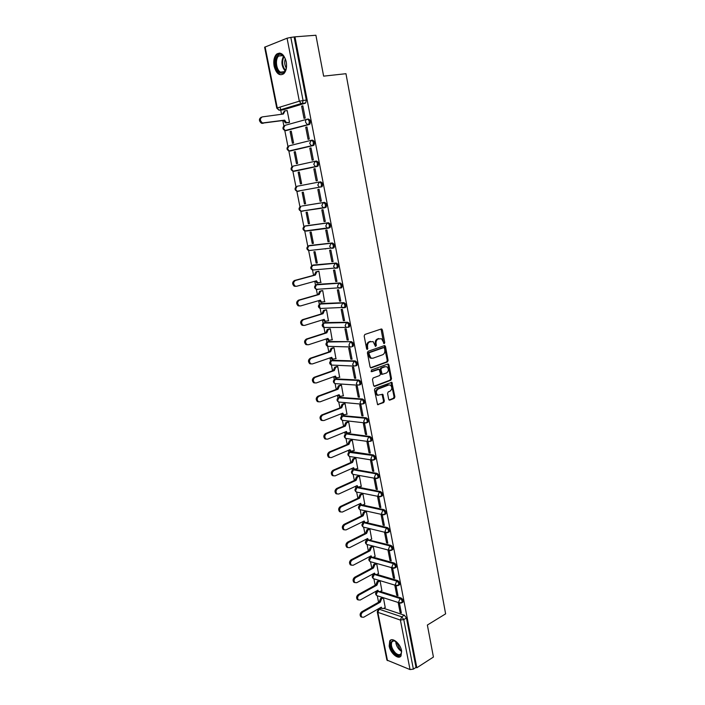 <?xml version="1.0" encoding="UTF-8"?>
<svg xmlns="http://www.w3.org/2000/svg" width="705" height="705" viewBox="0 0 705 705"><rect width="100%" height="100%" fill="white"/><g stroke="black" fill="none" stroke-linecap="round" stroke-linejoin="round"><path stroke-width="1.06" d="M384.278 343.599L384.745 342.551L382.383 329.896L381.264 328.997L364.864 334.461L364.168 335.977L366.618 348.816L367.42 349.442L367.587 346.719C367.323 344.322 368.054 342.7 369.79 341.855L373.112 341.59L375.483 346.455L376.391 345.441L376.073 343.793C375.818 341.414 376.54 339.81 378.25 338.973L381.502 338.708L384.278 343.599M383.696 343.414L381.044 329.068M366.829 349.275L366.767 346.701L367.587 346.719M375.324 346.322L375.254 343.784L376.073 343.793M375.166 574.39L373.72 573.517M370.892 556.968L370.442 557.258M367.587 539.686L367.067 540.039M364.291 522.273L363.657 522.687M361.066 504.745L360.229 505.203M358.14 487.199L356.765 487.587M377.95 478.043L378.744 477.673C379.325 475.778 378.708 474.333 376.902 473.337L354.395 469.415L353.284 469.838M374.346 459.704L375.175 459.334C375.783 457.413 375.166 455.95 373.342 454.972L350.843 451.535L349.777 451.958M347.274 433.513L346.243 433.927L368.741 436.888C370.583 437.858 371.191 439.33 370.566 441.295L368.239 441.524L367.349 440.061L368.741 436.888L369.755 436.457L347.274 433.513L346.261 433.936L344.886 437.012L345.767 438.439L347.054 438.616M367.067 422.603L367.957 422.233C368.609 420.233 368.001 418.752 366.142 417.801L342.886 415.677M363.375 403.824L364.3 403.463C364.978 401.427 364.37 399.938 362.502 398.995L339.308 397.347M359.647 384.904L360.616 384.542C361.312 382.462 360.722 380.964 358.827 380.039L335.703 378.876M355.884 365.833L356.906 365.463C357.629 363.357 357.03 361.841 355.126 360.925L332.073 360.264M352.359 346.622L353.161 346.243C353.91 344.093 353.32 342.56 351.398 341.661L328.415 341.511M348.605 327.243L349.389 326.864C350.156 324.67 349.574 323.128 347.635 322.247L324.732 322.608M344.815 307.706L345.582 307.327C346.384 305.089 345.802 303.538 343.846 302.665L321.031 303.555M341 288.01L341.74 287.631C342.568 285.358 341.995 283.789 340.021 282.934L317.294 284.353M337.157 268.147L337.871 267.785C338.726 265.459 338.162 263.873 336.162 263.036L313.531 265.001M332.469 248.336L333.967 247.763C334.857 245.393 334.293 243.798 332.284 242.969L309.733 245.499M328.468 228.156L330.028 227.592C330.953 225.168 330.398 223.555 328.363 222.745L305.917 225.838M324.432 207.808L326.062 207.244C327.014 204.776 326.468 203.146 324.415 202.344L302.066 206.019M286.239 61.776C284.044 54.162 280.819 51.632 276.563 54.179C274.078 56.894 273.258 60.903 274.113 66.191C276.307 73.778 279.541 76.281 283.824 73.699C286.265 71.02 287.076 67.045 286.239 61.776M401.594 650.803C400.405 643.568 392.156 636.791 389.742 640.951L389.169 646.106C390.35 653.244 398.563 660.109 401.03 655.906L401.594 650.803M388.684 399.303L389.794 400.123L394.227 398.36L394.888 396.853L391.839 382.33L375.148 388.42L374.461 389.953L377.589 404.644L383.714 402.537L384.384 401.013L382.789 394.324L377.704 395.161C375.791 392.905 375.968 390.861 378.241 389.01L388.816 384.956L390.473 385.106C392.377 387.318 392.218 389.354 389.988 391.213L388.243 391.892L387.574 393.408L388.684 399.303M294.954 36.836L315.902 35.25L323.63 76.149L345.961 73.699L445.622 613.852L427.371 625.035L433.425 657.051L416.831 667.758L294.954 36.836L290.821 37.409L303.053 100.436L302.454 103.371L279.074 110.192M387.424 361.956L388.094 360.458L385.485 346.499L384.366 345.626L368.072 351.301L367.384 352.826L370.081 366.979L371.227 367.843L387.424 361.956L386.596 361.921L387.265 360.422L384.181 345.688M388.913 364.873L391.504 378.726L390.843 380.224L374.752 386.349L373.615 385.503L372.469 379.501L373.156 377.977L379.757 375.518L380.427 373.994L379.175 369.235L371.667 371.702L371.35 370.037L387.812 364.018L388.913 364.873L388.085 364.837L390.676 378.673L391.504 378.726M383.776 608.336L404.379 615.236L401.7 616.822L403.771 619.589L413.377 669.124L410.037 669.574L386.895 660.065L377.272 611.834L377.854 612.345L387.486 660.638M280.114 107.054L280.713 110.059M280.74 110.192L281.551 114.272M282.802 120.546L283.886 126.01M284.767 130.434L287.948 146.473M288.83 150.861L291.985 166.768M292.857 171.121L295.985 186.895M296.849 191.222L299.96 206.865M300.815 211.156L303.899 226.675M304.745 230.94L307.803 246.318M308.649 250.557L311.68 265.803M312.518 270.024L313.575 275.338M314.756 281.277L315.523 285.137M316.933 289.314L317.576 289.482L316.36 289.341L317.426 294.734M318.607 300.665L319.339 304.322M319.814 306.737L321.251 313.972M322.432 319.894L323.119 323.348M323.604 325.798L325.049 333.051M326.221 338.973L326.873 342.225M327.367 344.719L328.812 351.989M329.984 357.902L330.592 360.96M331.103 363.489L332.548 370.777M333.721 376.681L334.293 379.537M335.113 383.705L336.25 389.416M337.431 395.32L337.959 397.981M338.779 402.132L339.933 407.913M341.105 413.809L341.59 416.276M342.418 420.427L343.582 426.261M344.754 432.156L345.203 434.43M346.032 438.58L347.204 444.476M348.367 450.354L348.781 452.443M349.61 456.593L350.79 462.542M351.962 468.42L352.341 470.314M353.161 474.465L354.359 480.475M355.523 486.344L355.866 488.054M356.686 492.205L357.893 498.268M359.056 504.128L359.365 505.661M360.185 509.803L361.409 515.928M362.573 521.779L362.837 523.128M363.665 527.278L364.89 533.456M366.054 539.299L366.283 540.471M367.111 544.621L368.345 550.843M369.508 556.686L369.711 557.681M370.53 561.823L371.782 568.107M372.936 573.94L373.104 574.76M373.923 578.911L375.183 585.238M376.347 591.063L376.47 591.707M377.298 595.866L378.567 602.246M379.722 608.062L379.819 608.521M416.831 667.758L416.012 667.432L413.377 669.124M305.221 103.238L283.084 109.883L279.03 110.209L301.114 103.556L305.697 102.948L301.114 103.556L299.334 101.194L287.067 38.202L290.821 37.409M265.098 46.9L277.268 107.927L276.774 108.147L264.622 47.217L287.067 38.202M288.363 122.679L289.526 122.432L287.164 110.491L286.671 110.641M301.634 106.182L304.005 118.378L305.203 118.043L302.833 105.829L301.634 106.182L302.868 106.023M305.732 127.279L308.085 139.37L309.283 139.061L306.939 126.953L305.732 127.279L306.966 127.094M290.099 131.465L292.434 143.291L293.588 143.009L291.244 131.156L290.099 131.465L291.271 131.289M309.803 148.191L312.139 160.185L313.337 159.912L311.002 147.909L309.803 148.191L311.02 147.988M294.144 151.936L296.461 163.666L297.616 163.41L295.298 151.654L294.144 151.936L295.316 151.734M313.84 168.936L316.148 180.824L317.356 180.586L315.038 168.68L313.84 168.936L315.047 168.715M298.162 172.231L300.462 183.873L301.617 183.644L299.317 171.994L298.162 172.231L299.317 172.02M300.462 183.873L301.617 183.644M316.148 180.824L317.356 180.586M320.132 201.295L321.339 201.092L319.039 189.284L317.84 189.504L320.132 201.295L321.33 201.04M304.428 203.912L305.582 203.719L303.3 192.157L302.145 192.368L304.428 203.912L305.573 203.666M324.08 221.599L325.287 221.432L323.013 209.72L321.806 209.905L324.08 221.599L325.269 221.326M308.358 223.793L309.513 223.626L307.248 212.161L306.093 212.346L308.358 223.793L309.495 223.529M328.001 241.736L329.209 241.604L326.953 229.98L325.745 230.138L328.001 241.736L329.173 241.445M312.262 243.516L313.417 243.384L311.169 232.007L310.015 232.156L312.262 243.516L313.39 243.234M326.115 228.367L327.287 228.094M331.888 261.714L333.095 261.608L330.856 250.081L329.649 250.204L331.888 261.714L333.051 261.405M316.131 263.071L317.285 262.974L315.056 251.694L313.901 251.808L316.131 263.071L317.25 262.78M325.146 248.971L325.816 248.803M335.739 281.524L336.946 281.445L334.725 270.015L333.518 270.112L335.739 281.524L336.893 281.198M320.749 282.432L318.916 271.214L317.77 271.381M339.563 301.167L340.771 301.123L338.567 289.79L337.36 289.852L339.563 301.167L340.709 300.824M324.608 301.705L322.74 290.592L321.595 290.724M343.353 320.66L344.56 320.652L342.374 309.407L341.167 309.433L343.353 320.66L344.489 320.299M328.424 320.828L326.538 309.803L325.393 309.918M347.116 339.995L348.323 340.013L346.155 328.865L344.948 328.865L347.116 339.995L348.244 339.625M332.196 339.801L330.301 328.874L329.156 328.953M350.843 359.18L352.051 359.224L349.909 348.164L348.693 348.129L350.843 359.18L351.971 358.783M335.941 358.625L334.047 347.785L332.892 347.847M354.544 378.206L355.761 378.285L353.628 367.305L352.412 367.252L354.544 378.206L355.664 377.801M339.643 377.307L337.748 366.556L336.602 366.591M358.219 397.082L359.427 397.188L357.312 386.296L356.104 386.217L358.219 397.082L359.33 396.659M343.326 395.84L341.431 385.177L340.277 385.186M361.859 415.818L363.075 415.941L360.978 405.146L359.762 405.031L361.859 415.818L362.96 415.368M346.966 414.223L345.08 403.657L343.934 403.639M365.472 434.395L366.688 434.553L364.608 423.837L363.392 423.696L365.472 434.395L366.565 433.936M350.579 432.473L348.702 421.987L347.547 421.951M369.059 452.83L370.275 453.015L368.204 442.379L366.997 442.211L369.059 452.83L370.143 452.354M354.166 450.583L352.297 440.184L351.143 440.114M372.619 471.125L373.835 471.337L371.782 460.779L370.566 460.585L372.619 471.125L373.694 470.632M357.726 468.552L355.858 458.232L354.712 458.144M376.144 489.27L377.36 489.508L375.333 479.039L374.117 478.818L376.144 489.27L377.219 488.768M361.26 486.388L359.4 476.148L358.246 476.034M379.651 507.283L380.867 507.547L378.849 497.157L377.633 496.91L379.651 507.283L380.718 506.763M364.758 504.084L362.908 493.923L361.762 493.791M383.123 525.154L384.34 525.437L382.339 515.135L381.123 514.861L383.123 525.154L384.181 524.617M368.23 521.647L366.397 511.566L365.243 511.416M386.578 542.885L387.794 543.194L385.802 532.971L384.586 532.672L386.578 542.885L387.627 542.339M371.685 539.078L369.852 529.076L368.706 528.9M389.997 560.484L391.213 560.819L389.239 550.667L388.023 550.349L389.997 560.484L391.037 559.92M375.104 556.377L373.289 546.454L372.134 546.252M393.39 577.941L394.615 578.303L392.659 568.23L391.434 567.886L393.39 577.941L394.43 577.369M378.497 573.544L376.699 563.7L375.545 563.48M396.765 595.276L397.981 595.654L396.043 585.661L394.826 585.291L396.765 595.276L397.796 594.685M381.872 590.587L380.074 580.814L378.929 580.576M380.356 591.433L401.039 597.972L400.079 598.527C401.797 599.611 402.432 600.995 401.982 602.687L401.356 603.031M376.902 574.416L397.664 580.576L396.704 581.114C398.431 582.189 399.065 583.581 398.598 585.3L397.946 585.643M373.412 557.267L394.271 563.048L393.302 563.577C395.047 564.635 395.672 566.036 395.188 567.781L394.509 568.133M369.861 529.076L367.931 530.045L366.626 533.341L348.552 542.427C346.701 544.013 346.446 545.714 347.794 547.521L349.61 547.644L367.649 538.488L368.398 539.898L390.852 545.379L389.874 545.89C391.627 546.948 392.253 548.358 391.751 550.129L391.037 550.482M366.327 522.581L387.406 527.578L386.419 528.08C388.191 529.12 388.816 530.539 388.296 532.337L387.547 532.698M362.696 505.044L383.925 509.645L382.938 510.129C384.719 511.151 385.344 512.579 384.807 514.412L384.031 514.773M358.951 487.358L380.427 491.561L379.431 492.028C381.229 493.042 381.846 494.478 381.29 496.346L380.48 496.708M328.415 346.358L351.301 346.975L349.988 346.834L348.904 345.15L350.341 342.022C352.262 342.921 352.852 344.445 352.112 346.604L353.161 346.243M320.431 181.775C322.502 182.56 323.049 184.216 322.062 186.728L319.294 187.16L317.788 185.054L319.312 181.996L297.087 186.261L319.312 181.996C321.383 182.78 321.929 184.437 320.942 186.948L297.325 191.231M315.364 161.225L316.413 161.04C318.51 161.806 319.039 163.481 318.017 166.045L293.324 171.148M311.399 140.286L312.359 140.128C314.474 140.885 315.003 142.569 313.945 145.186L289.297 150.905M307.389 119.163L308.279 119.039C310.411 119.779 310.931 121.489 309.839 124.159L285.234 130.496M398.184 602.563L400.105 612.469L401.33 612.883L399.4 602.96M385.212 607.507L383.432 597.805L381.555 598.862L380.286 602.185L362.696 612.169C360.934 613.764 360.652 615.421 361.859 617.148L363.718 617.227L381.273 607.172L381.934 608.45L383.467 608.512L385.335 607.437M400.105 612.469L401.136 611.87M402.344 602.475L402.934 602.132C403.383 600.448 402.758 599.056 401.039 597.972M398.942 585.106L399.559 584.753C400.026 583.044 399.4 581.651 397.664 580.576M395.514 567.604L396.157 567.252C396.642 565.507 396.016 564.106 394.271 563.048M392.059 549.962L392.729 549.609C393.231 547.838 392.606 546.428 390.852 545.379M388.57 532.196L389.275 531.834C389.794 530.037 389.169 528.618 387.406 527.578M385.062 514.28L385.794 513.919C386.331 512.086 385.714 510.658 383.925 509.645M381.52 496.232L382.286 495.871C382.841 494.002 382.225 492.566 380.427 491.561M370.724 441.224L371.579 440.854C372.205 438.898 371.597 437.426 369.755 436.457M310.526 250.398L310.967 250.451M306.508 230.755L307.08 230.852M302.48 210.971L303.159 211.095M298.453 191.02L299.211 191.178M416.012 667.432L406.45 617.994L404.379 615.236M294.152 37.153L306.305 100.022L305.697 102.948M375.254 343.784C374.989 341.405 375.712 339.792 377.422 338.964L378.779 338.506M366.767 346.701C366.503 344.304 367.235 342.683 368.971 341.846L370.337 341.379M370.548 367.754L386.596 361.921M384.481 348.244L383.696 347.627L369.402 352.632L368.918 353.699L370.9 358.034L372.901 358.237L382.656 354.765C384.34 353.919 385.062 352.324 384.798 349.962L384.481 348.244M383.22 347.618L383.696 347.627M371.623 358.325L370.072 358.008L368.424 355.408L368.574 352.606L382.868 347.609M374.047 386.243L390.015 380.18L390.676 378.673M378.294 369.164L371.103 371.57M386.525 372.989C388.781 371.138 388.931 369.085 386.974 366.838L385.344 366.688L381.608 368.054L380.938 369.57L382.18 374.32L386.525 372.989M382.039 374.311L380.859 373.491L380.11 369.526L380.788 368.019L384.516 366.653M388.085 364.837L387.644 364.08M378.171 395.373L376.875 395.091C374.972 392.844 375.148 390.799 377.413 388.949L387.988 384.895M377.519 404.599L382.885 402.467L383.555 400.942L382.031 394.306M389.072 400.008L393.399 398.29L394.06 396.783L391.081 382.33M288.953 122.6L285.393 122.873L283.639 120.423L284.635 120.141L286.389 122.6L289.517 122.379M287.182 110.57L284.926 110.87L283.419 114.016L262.278 116.898C259.731 118.59 259.793 120.625 262.454 122.987L284.635 120.141M283.639 120.423L261.476 123.269C258.814 120.907 258.753 118.881 261.299 117.189M282.397 114.157L284.45 111.011M282.026 54.893L282.379 55.096C285.269 57.405 286.662 61.132 286.53 66.261C285.692 71.963 283.489 74.157 279.938 72.853C272.958 69.469 275.038 50.751 282.026 54.893M284.705 57.695L282.485 55.51L278.651 56.012C274.897 59.097 276.21 70.077 280.546 72.139L284.459 71.637L285.957 69.284M279.744 53.042L277.444 54.17C272.791 57.995 274.421 71.602 279.788 74.166M286.283 68.059C284.573 65.124 284.238 62.049 285.287 58.832M401.453 650.142L401.603 651.411C401.189 656.143 398.845 656.76 394.58 653.262C389.698 646.582 389.283 642.317 393.328 640.484L396.792 642.088M395.549 641.206L393.954 640.783L391.954 641.761C390.64 644.925 391.689 648.538 395.108 652.61C397.646 654.963 399.612 655.333 401.004 653.729L401.612 651.693M391.152 639.876L390.464 640.581C388.825 644.502 390.129 648.988 394.359 654.037C396.774 656.355 398.871 657.13 400.669 656.355M400.299 646.987L398.924 644.617M318.924 271.266L316.801 271.839L315.373 275.047L295.439 280.458C293.183 282.062 293.077 283.948 295.131 286.098L296.62 286.283L316.51 280.793L317.779 282.784L321.11 282.335M317.99 282.987L316.774 282.846L315.549 281.057M295.624 286.336L294.135 286.16C292.09 284.009 292.196 282.132 294.443 280.519L314.368 275.126L315.796 271.91L316.801 271.839M318.175 271.275L315.796 271.91M314.368 275.126L315.373 275.047M322.749 290.636L320.643 291.236L319.224 294.461L299.431 300.154C297.21 301.758 297.096 303.626 299.079 305.75L300.603 305.935L320.352 300.154L321.577 302.093L324.917 301.617M321.815 302.269L320.572 302.128L319.4 300.427M299.607 305.961L298.083 305.776C296.1 303.661 296.215 301.793 298.435 300.198L318.219 294.505L319.638 291.288L320.643 291.236M321.938 290.627L319.638 291.288M318.219 294.505L319.224 294.461M326.547 309.848L324.45 310.482L323.04 313.707L303.397 319.691C301.202 321.295 301.07 323.146 302.991 325.243L304.56 325.428L324.168 319.356L325.34 321.251L328.697 320.74M325.604 321.401L324.335 321.26L323.216 319.647M303.502 325.446L301.996 325.243C300.074 323.146 300.215 321.304 302.401 319.709L322.035 313.734L323.445 310.508L324.45 310.482M325.692 309.83L323.445 310.508M322.035 313.734L323.04 313.707M330.31 328.909L328.23 329.57L326.829 332.813L307.327 339.079C305.168 340.674 305.018 342.507 306.878 344.578L308.482 344.763L327.948 338.409L329.076 340.259L332.452 339.722M329.358 340.392L328.063 340.242L327.005 338.717M307.345 344.78L305.882 344.56C304.022 342.489 304.172 340.656 306.331 339.061L325.825 332.804L327.226 329.57L328.23 329.57M329.42 328.874L327.226 329.57M325.825 332.804L326.829 332.813M334.047 347.821L331.985 348.517L330.592 351.76L311.222 358.307C309.098 359.894 308.94 361.709 310.738 363.762L312.368 363.947L331.694 357.32L332.778 359.118L336.17 358.545M333.033 359.242L331.773 359.074L330.768 357.638M311.169 363.956L309.742 363.718C307.935 361.674 308.103 359.858 310.226 358.263L329.587 351.733L330.971 348.49L331.985 348.517M333.139 347.768L330.971 348.49M329.587 351.733L330.592 351.76M337.757 366.591L335.703 367.314L334.32 370.557L315.091 377.378C312.994 378.964 312.817 380.77 314.571 382.789L316.228 382.974L335.421 376.073L336.461 377.827L339.854 377.228M336.69 377.942L335.457 377.765L334.496 376.408M314.959 382.982L313.575 382.718C311.821 380.7 311.998 378.902 314.095 377.316L333.315 370.504L334.699 367.261L335.703 367.314M336.823 366.512L334.699 367.261M333.315 370.504L334.32 370.557M341.431 385.203L339.396 385.961L338.03 389.213L318.924 396.298C316.862 397.884 316.677 399.673 318.369 401.674L320.052 401.85L339.114 394.685L340.118 396.395L343.52 395.761M340.312 396.501L339.105 396.307L338.197 395.029M318.722 401.85L317.373 401.577C315.681 399.585 315.858 397.796 317.929 396.21L337.016 389.134L338.382 385.882L339.396 385.961M340.489 385.115L338.382 385.882M337.016 389.134L338.03 389.213M345.08 403.683L343.062 404.458L341.696 407.719L322.731 415.069C320.696 416.655 320.502 418.435 322.15 420.4L323.851 420.577L342.78 413.148L343.74 414.813L347.151 414.152M343.908 414.91L342.736 414.707L341.872 413.509M322.458 420.568L321.145 420.286C319.497 418.321 319.7 416.54 321.736 414.963L340.691 407.622L342.048 404.362L343.062 404.458M344.119 403.568L342.048 404.362M340.691 407.622L341.696 407.719M348.702 422.013L346.693 422.815L345.344 426.084L326.512 433.698C324.503 435.276 324.291 437.047 325.895 438.986L327.613 439.162L346.411 431.469L347.345 433.099L350.755 432.403M347.477 433.178L346.331 432.967L345.52 431.839M326.168 439.144L324.89 438.845C323.295 436.906 323.498 435.144 325.507 433.566L344.331 425.961L345.679 422.7L346.693 422.815M347.732 421.872L345.679 422.7M344.331 425.961L345.344 426.084M352.297 440.202L350.306 441.03L348.957 444.309L330.257 452.178C328.274 453.756 328.063 455.509 329.605 457.43L331.359 457.598L350.015 449.649L350.914 451.235L354.333 450.513M351.028 451.306L349.909 451.085L349.134 450.028M329.843 457.571L328.609 457.263C327.058 455.342 327.27 453.597 329.253 452.02L347.944 444.159L349.292 440.889L350.306 441.03M351.319 440.043L349.292 440.889M347.944 444.159L348.957 444.309M355.866 458.25L353.884 459.114L352.544 462.392L333.976 470.508C332.02 472.086 331.791 473.83 333.298 475.725L335.06 475.884L353.602 467.697L354.465 469.239L357.884 468.481M354.544 469.292L352.729 468.076M333.5 475.857L332.293 475.54C330.795 473.645 331.015 471.909 332.971 470.332L351.531 462.224L352.87 458.946L353.884 459.114M354.871 458.074L352.87 458.946M351.531 462.224L352.544 462.392M359.4 476.157L357.435 477.047L356.104 480.334L337.66 488.697C335.73 490.283 335.501 492.011 336.964 493.888L338.744 494.038L357.153 485.595L357.99 487.102L361.409 486.318M358.043 487.146L356.289 485.992M337.131 493.993L335.959 493.676C334.496 491.799 334.725 490.072 336.655 488.495L355.091 480.14L356.422 476.862L357.435 477.047M358.404 475.963L356.422 476.862M355.091 480.14L356.104 480.334M362.916 493.932L360.96 494.848L359.638 498.135L341.317 506.745C339.422 508.331 339.175 510.05 340.594 511.9L342.392 512.041L360.678 503.361L361.48 504.833L362.96 504.947L364.908 504.013M361.515 504.859L359.832 503.767M340.735 511.997L339.59 511.671C338.171 509.821 338.418 508.102 340.312 506.525L358.625 497.924L359.947 494.646L360.96 494.848M361.912 493.72L359.947 494.646M358.625 497.924L359.638 498.135M366.397 511.574L364.459 512.517L363.145 515.804L344.957 524.661C343.071 526.238 342.824 527.948 344.207 529.781L346.014 529.913L364.177 520.995L364.952 522.431L366.441 522.528L368.371 521.577M363.939 522.193L364.952 522.431L363.339 521.4M344.313 529.852L343.203 529.525C341.819 527.692 342.066 525.992 343.943 524.414L362.132 515.575L363.445 512.288L364.459 512.517M365.393 511.345L363.445 512.288M362.132 515.575L363.145 515.804M369.896 539.986L371.817 539.008M367.384 539.633L368.398 539.898L366.829 538.911M347.873 547.573L346.781 547.247C345.441 545.432 345.697 543.74 347.547 542.163L365.613 533.095L366.908 529.799L367.931 530.045M368.847 528.829L366.908 529.799M365.613 533.095L366.626 533.341M373.289 546.454L371.376 547.441L370.081 550.746L352.13 560.07C350.306 561.647 350.041 563.339 351.346 565.128L353.179 565.243L371.094 555.857L371.817 557.232L373.324 557.311L375.236 556.307M370.804 556.95L371.817 557.232L370.284 556.28M351.398 565.163L350.341 564.828C349.037 563.039 349.292 561.356 351.125 559.779L369.067 550.473L370.354 547.177L371.376 547.441M372.275 546.19L370.354 547.177M369.067 550.473L370.081 550.746M376.69 563.7L374.796 564.714L373.509 568.018L355.681 577.571C353.875 579.149 353.602 580.832 354.879 582.594L356.721 582.7L374.514 573.095L375.21 574.434L376.734 574.504L378.629 573.482M354.906 582.621L353.866 582.277C352.597 580.515 352.87 578.84 354.668 577.254L372.496 567.728L373.773 564.423L374.796 564.714M375.677 563.41L373.773 564.423M372.496 567.728L373.509 568.018M380.074 580.814L378.188 581.854L376.911 585.168L359.197 594.932C357.417 596.518 357.144 598.192 358.387 599.937L360.237 600.034L377.906 590.2L378.585 591.504L380.11 591.574L381.995 590.517M378.514 591.442L377.122 590.631M357.373 599.602L358.387 599.937L357.373 599.602C356.14 597.858 356.413 596.192 358.193 594.606L375.897 584.85L377.166 581.546L378.188 581.854M379.052 580.506L377.166 581.546M375.897 584.85L376.911 585.168M381.846 608.38L380.506 607.613M360.854 616.787L361.859 617.148L360.854 616.787C359.647 615.06 359.929 613.403 361.691 611.817L379.272 601.85L380.541 598.536L381.555 598.862M382.41 597.479L380.541 598.536M379.272 601.85L380.286 602.185M383.917 342.542L384.745 342.551M367.085 348.358L367.904 348.376M375.562 345.424L376.391 345.441M377.704 595.91L376.867 595.637C375.307 594.412 375.21 593.081 376.576 591.627L377.527 591.372L400.079 598.527L398.766 601.753L399.409 602.907L402.934 602.132M377.757 591.239L376.223 594.509L376.867 595.637L400.361 603.172M374.39 578.955L373.509 578.69C371.923 577.465 371.826 576.126 373.218 574.672L374.152 574.399L396.704 581.114L395.382 584.339L396.051 585.529L399.559 584.753M374.496 574.214L372.848 577.527L373.509 578.69L397.047 585.784M371.05 561.876L370.125 561.621C368.521 560.387 368.424 559.047 369.834 557.585L370.76 557.303L393.302 563.577L391.971 566.785L392.659 568.01L396.157 567.252M371.218 557.065L369.446 560.422L370.125 561.621L393.716 568.256M367.693 544.674L366.723 544.419C365.084 543.185 364.987 541.837 366.424 540.365L367.34 540.074L389.874 545.89L388.534 549.107L389.248 550.358L392.729 549.609M367.931 539.774L366.018 543.194L366.723 544.419L390.35 550.596M364.318 527.331L363.295 527.084C361.63 525.851 361.533 524.494 362.996 523.013L363.895 522.722L386.419 528.08L385.071 531.279L385.811 532.566L389.275 531.834M364.635 522.352L363.895 522.722L362.564 525.833L363.295 527.084L386.966 532.795M360.907 509.865L359.841 509.627C358.149 508.393 358.043 507.027 359.532 505.538L360.422 505.229L382.938 510.129L381.581 513.319L382.348 514.641L385.794 513.919M361.321 504.798L360.422 505.229L359.083 508.34L359.841 509.627L383.555 514.853M357.479 492.257L356.36 492.028C354.633 490.795 354.536 489.429 356.051 487.922L356.924 487.613L379.431 492.028L378.065 495.218L378.858 496.576L382.286 495.871M357.911 487.155L356.924 487.613L355.576 490.706L356.36 492.028L380.118 496.769M354.033 474.518L352.861 474.306C351.099 473.064 350.993 471.689 352.544 470.173L353.399 469.856L375.897 473.795C377.704 474.791 378.321 476.236 377.739 478.131L376.902 478.501M354.395 469.415L353.399 469.856L352.042 472.949L352.861 474.306L375.342 478.369L374.522 476.977L375.897 473.795L376.902 473.337M350.552 456.637L349.327 456.443C347.539 455.201 347.424 453.817 349.001 452.284L372.328 455.412C374.152 456.399 374.769 457.853 374.17 459.783L373.298 460.145M350.843 451.535L349.847 451.958L348.473 455.051L349.327 456.443L371.808 460.021L370.945 458.594L372.328 455.412L373.342 454.972M371.579 440.854L368.239 441.524L345.767 438.439C343.943 437.197 343.837 435.805 345.441 434.262L346.261 433.936M343.52 420.462L342.189 420.303C340.321 419.061 340.207 417.651 341.855 416.091L365.119 418.215C366.97 419.175 367.578 420.647 366.935 422.648L365.992 423.009M343.67 415.36L342.656 415.765L341.273 418.832L342.189 420.303L364.644 422.885L363.718 421.379L365.119 418.215L366.142 417.801M339.828 402.141L338.576 402.026C336.673 400.775 336.558 399.365 338.233 397.787L361.471 399.391C363.339 400.334 363.939 401.824 363.269 403.868L361.022 404.097L360.052 402.546L361.471 399.391L362.502 398.995M340.039 397.065L339.017 397.453L337.625 400.519L338.576 402.026L361.022 404.097L364.3 403.463M335.994 383.679L334.945 383.608C332.998 382.357 332.883 380.929 334.584 379.334L357.787 380.418C359.673 381.352 360.273 382.85 359.585 384.93L357.364 385.159L356.369 383.564L357.787 380.418L358.827 380.039M336.382 378.629L335.36 378.999L333.95 382.057L334.945 383.608L357.364 385.159L360.616 384.542M332.205 365.093L331.279 365.049C329.297 363.789 329.173 362.352 330.918 360.74L354.077 361.295C355.99 362.211 356.58 363.727 355.858 365.842L353.69 366.071L352.65 364.432L354.077 361.295L355.126 360.925M332.698 360.043L331.667 360.405L330.248 363.454L331.279 365.049L353.69 366.071L356.906 365.463M328.988 341.317L327.94 341.661L326.521 344.701L327.596 346.34C325.56 345.08 325.428 343.626 327.217 342.004L351.398 341.661M324.608 327.49L323.877 327.49C321.797 326.221 321.665 324.758 323.48 323.11L346.569 322.582C348.517 323.472 349.098 325.014 348.323 327.208L346.252 327.437L345.124 325.701L346.569 322.582L347.635 322.247M325.243 322.449L324.194 322.775L322.758 325.807L323.877 327.49L346.252 327.437L349.389 326.864M320.784 308.473L320.132 308.49C317.999 307.213 317.867 305.741 319.726 304.067L342.771 302.991C344.727 303.864 345.309 305.415 344.507 307.653L342.489 307.882L341.317 306.102L342.771 302.991L343.846 302.665M321.471 303.423L320.414 303.732L318.968 306.763L320.132 308.49L345.582 307.327M341.74 287.631L316.36 289.341C314.174 288.063 314.033 286.574 315.937 284.873L338.946 283.234C340.92 284.097 341.493 285.666 340.665 287.948L338.7 288.169L337.475 286.336L338.946 283.234L340.021 282.934M317.664 284.247L316.598 284.547L315.144 287.561L316.36 289.341M312.121 265.521L335.078 263.317C337.078 264.163 337.642 265.75 336.787 268.076L334.875 268.297L333.597 266.411L335.078 263.317L336.162 263.036M313.831 264.921L312.756 265.203L311.293 268.208L313.064 269.997M308.385 245.922L331.183 243.243C333.201 244.071 333.765 245.666 332.875 248.045L331.024 248.266L329.693 246.327L331.183 243.243L332.284 242.969M309.971 245.437L308.887 245.701L307.415 248.698L309.169 250.539M304.63 226.173L327.261 222.991C329.297 223.811 329.852 225.424 328.927 227.847L327.146 228.067L325.763 226.067L327.261 222.991L328.363 222.745M306.076 225.803L304.983 226.049L303.502 229.037L305.247 230.923M302.145 206.001L323.304 202.582C325.357 203.384 325.904 205.014 324.952 207.481L323.234 207.693L321.788 205.649L323.304 202.582L324.415 202.344M381 608.142L379.149 609.199L401.7 616.822L400.396 620.065L377.854 612.345L379.149 609.199L378.188 609.455L377.272 611.834M410.037 669.574L400.396 620.065L403.771 619.589L406.45 617.994M276.774 108.147L279.03 110.209L277.268 107.927L299.334 101.194L306.305 100.022M366.133 422.982L364.644 422.885L367.957 422.233M327.948 228.244L305.988 231.108M324.133 207.86L301.299 211.156M317.444 166.371L294.117 171.306L293.13 171.192L291.57 169.085L293.086 166.124L315.161 161.269M313.408 145.503L290.09 151.046L289.156 150.932L287.534 148.773L289.059 145.829L310.967 140.374M309.328 124.468L286.036 130.628L285.146 130.522L283.454 128.301L284.987 125.358L306.737 119.312M307.133 119.207C309.266 119.947 309.786 121.648 308.702 124.327L307.283 124.521L305.573 122.221C305.38 120.555 305.899 119.55 307.133 119.207M311.231 140.313C313.337 141.062 313.866 142.754 312.817 145.38L311.319 145.574L309.68 143.344L311.231 140.313M315.285 161.242C317.382 162.009 317.911 163.683 316.898 166.248L315.32 166.451L313.751 164.283L315.285 161.242M298.1 191.399L297.069 191.275L295.58 189.231L297.087 186.261M302.066 211.333L300.991 211.2L299.555 209.218L301.053 206.239M373.174 460.171L371.808 460.021L375.175 459.334M376.664 478.545L375.342 478.369L378.744 477.673M377.422 338.964L378.25 338.973M368.971 341.846L369.79 341.855M381.555 329.896L382.383 329.896M370.654 367.816L371.227 367.843M384.657 346.481L385.485 346.499M387.265 360.422L388.094 360.458M368.574 352.606L369.402 352.632M368.098 353.672L368.918 353.699M368.424 355.408L369.253 355.435M390.015 380.18L390.843 380.224M374.135 386.305L374.752 386.349M377.73 369.138L378.559 369.173M380.788 368.019L381.608 368.054M380.11 369.526L380.938 369.57M380.859 373.491L381.687 373.535M377.413 388.949L378.241 389.01M382.436 395.029L383.264 395.091M383.555 400.942L384.384 401.013M382.885 402.467L383.714 402.537M377.589 404.652L378.25 404.705M391.495 383.053L392.324 383.106M394.06 396.783L394.888 396.853M393.399 398.29L394.227 398.36M389.16 400.07L389.794 400.123M283.674 120.625L284.67 120.344M286.274 122.978L287.27 122.705M282.388 114.113L283.375 113.813M262.56 123.41L263.538 123.119M285.093 70.905C281.515 66.332 280.987 61.45 283.507 56.259M283.956 56.717C281.78 61.547 282.273 66.094 285.437 70.377M401.603 651.455L399.524 649.878C397.091 647.234 395.831 644.388 395.752 641.33M396.342 641.735L399.991 649.464L401.542 650.715M315.62 281.031L316.545 280.978M314.333 274.932L315.338 274.862M294.443 280.519L295.439 280.458M319.621 300.365L320.387 300.339M318.184 294.32L319.189 294.267M298.435 300.198L299.431 300.154M323.542 319.55L324.203 319.541M322 313.549L323.005 313.522M302.401 319.709L303.397 319.691M327.411 338.585L327.984 338.594M325.789 332.619L326.794 332.628M306.331 339.061L307.327 339.079M331.218 357.479L331.729 357.497M329.552 351.548L330.557 351.575M310.226 358.263L311.222 358.307M334.998 376.223L335.457 376.25M333.28 370.328L334.285 370.381M314.095 377.316L315.091 377.378M336.981 388.957L337.986 389.037M317.929 396.21L318.924 396.298M340.656 407.446L341.661 407.543M321.736 414.963L322.731 415.069M344.296 425.785L345.309 425.908M325.507 433.566L326.512 433.698M347.909 443.983L348.922 444.132M329.253 452.02L330.257 452.178M351.504 462.048L352.509 462.216M332.971 470.332L333.976 470.508M355.064 479.973L356.069 480.158M336.655 488.495L337.66 488.697M358.589 497.756L359.603 497.968M340.312 506.525L341.317 506.745M362.097 515.408L363.11 515.637M343.943 524.414L344.957 524.661M365.578 532.927L366.591 533.174M347.547 542.163L348.552 542.427M369.032 550.305L370.046 550.579M351.125 559.779L352.13 560.07M372.46 567.56L373.474 567.86M354.668 577.254L355.681 577.571M375.862 584.683L376.875 585M358.193 594.606L359.197 594.932M379.237 601.682L380.251 602.017M361.691 611.817L362.696 612.169M375.21 574.434L373.8 574.355M277.523 54.091L276.563 54.179M309.839 124.159L285.146 130.522C282.723 129.517 282.317 127.993 283.948 125.957M313.945 145.186L289.156 150.932C286.759 149.892 286.397 148.376 288.063 146.393M318.017 166.045L293.13 171.192C290.76 170.108 290.434 168.592 292.143 166.653M322.062 186.728L297.069 191.275C294.734 190.156 294.443 188.649 296.197 186.754M326.062 207.244L300.991 211.2C298.682 210.046 298.426 208.539 300.224 206.688M330.028 227.592L304.877 230.976C302.595 229.768 302.375 228.27 304.216 226.464M333.967 247.763L308.737 250.583C306.472 249.341 306.287 247.834 308.182 246.071M337.871 267.785L312.562 270.041C310.323 268.755 310.174 267.257 312.112 265.529M380.762 607.974L378.726 609.146M381.088 329.059L381.846 329.059M384.243 345.67L384.965 345.679M370.072 358.008L370.9 358.034M381.352 374.276L382.18 374.32M387.732 364.044L388.411 364.08M376.875 395.091L377.704 395.161M382.128 394.271L382.789 394.324M391.187 382.286L391.839 382.33M285.393 122.873L286.389 122.6M261.476 123.269L262.454 122.987M282.811 55.704L282.379 55.096M282.723 55.651L278.651 56.012M393.54 640.801L391.954 641.761M393.954 640.783L393.328 640.484M316.774 282.846L317.779 282.784M294.135 286.16L295.131 286.098M320.572 302.128L321.577 302.093M298.083 305.776L299.079 305.75M324.335 321.26L325.34 321.251M301.996 325.243L302.991 325.243M328.063 340.242L329.076 340.259M305.882 344.56L306.878 344.578M331.773 359.074L332.778 359.118M309.742 363.718L310.738 363.762M335.457 377.765L336.461 377.827M313.575 382.718L314.571 382.789M339.105 396.307L340.118 396.395M317.373 401.577L318.369 401.674M342.736 414.707L343.74 414.813M321.145 420.286L322.15 420.4M346.331 432.967L347.345 433.099M324.89 438.845L325.895 438.986M349.909 451.085L350.914 451.235M328.609 457.263L329.605 457.43M353.452 469.063L354.465 469.239M332.293 475.54L333.298 475.725M356.977 486.908L357.99 487.102M335.959 493.676L336.964 493.888M360.466 504.613L361.48 504.833M339.59 511.671L340.594 511.9M343.203 529.525L344.207 529.781M346.781 547.247L347.794 547.521M350.341 564.828L351.346 565.128M353.866 582.277L354.879 582.594M377.572 591.187L378.585 591.504M380.911 608.115L381.934 608.45"/></g></svg>
